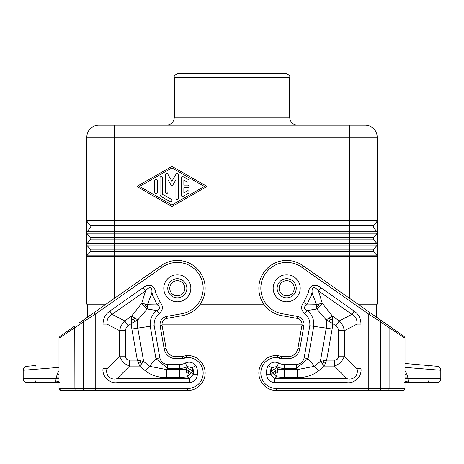 <?xml version="1.0" encoding="UTF-8"?>
<svg xmlns="http://www.w3.org/2000/svg" width="464" height="464" viewBox="0 0 464 464"><rect width="100%" height="100%" fill="white"/><g stroke="black" fill="none" stroke-linecap="round" stroke-linejoin="round"><path stroke-width="0.7" d="M154.727 192.108L154.727 180.821A1.322 1.322 0 0 1 156.055 179.493A1.322 1.322 0 0 1 157.377 180.821L157.377 192.108A1.322 1.322 0 0 1 156.055 193.43A1.322 1.322 0 0 1 154.727 192.108M181.215 195.135A1.322 1.322 0 0 0 183.205 196.278L188.5 193.25A1.322 1.322 0 0 0 188.987 191.446A1.322 1.322 0 0 0 187.178 190.959L183.866 192.85L183.866 187.787L187.839 187.787A1.322 1.322 0 0 0 189.161 186.464A1.322 1.322 0 0 0 187.839 185.136L183.866 185.136L183.866 180.073L187.178 181.963A1.322 1.322 0 0 0 188.987 181.482A1.322 1.322 0 0 0 188.5 179.672L183.205 176.645A1.322 1.322 0 0 0 181.215 177.787L181.215 195.135M165.323 192.108L165.323 174.76A1.322 1.322 0 0 1 167.794 174.099L171.947 181.291L176.094 174.099A1.322 1.322 0 0 1 178.565 174.76L178.565 198.163A1.322 1.322 0 0 1 177.242 199.485A1.322 1.322 0 0 1 175.92 198.163L175.92 179.707L172.521 185.594A0.661 0.661 0 0 1 171.373 185.594L167.974 179.707L167.974 192.108A1.322 1.322 0 0 1 166.646 193.43A1.322 1.322 0 0 1 165.323 192.108M160.028 194.364L160.028 177.764A1.322 1.322 0 0 1 161.35 176.436A1.322 1.322 0 0 1 162.673 177.764L162.673 194.364L171.28 199.288A1.322 1.322 0 0 1 171.767 201.092A1.322 1.322 0 0 1 169.957 201.579L161.35 196.661A2.651 2.651 0 0 1 160.028 194.364M171.947 205.001L139.507 186.464L171.947 167.922L204.38 186.464L171.947 205.001M171.286 206.155L137.843 187.038A0.661 0.661 0 0 1 137.843 185.884L171.286 166.773A1.322 1.322 0 0 1 172.602 166.773L206.045 185.884A0.661 0.661 0 0 1 206.045 187.038L172.602 206.155A1.322 1.322 0 0 1 171.286 206.155M373.694 225.307L376.658 221.989L373.694 225.307A1.989 1.989 0 0 0 373.694 227.957L373.694 225.307L349.328 225.307L349.328 221.989L114.672 221.989L114.672 137.147L349.328 137.147L349.328 125.216L114.672 125.216L114.672 137.147L86.832 137.147L86.832 220.667L87.342 221.989L90.306 225.307L114.672 225.307L114.672 221.989L87.342 221.989L90.306 225.307A1.989 1.989 0 0 1 90.306 227.957L87.342 231.269A1.989 1.989 0 0 0 87.342 233.92L90.306 237.237L373.694 237.237L376.658 233.92L373.694 237.237L373.694 239.888A1.989 1.989 0 0 1 373.694 237.237M90.306 237.237L87.342 233.92L90.306 237.237A1.989 1.989 0 0 1 90.306 239.888L87.342 243.2A1.989 1.989 0 0 0 87.342 245.856L90.306 249.168L373.694 249.168L376.658 245.856A1.989 1.989 0 0 0 376.658 243.2L377.168 244.528L377.168 232.597L376.658 233.92A1.989 1.989 0 0 0 376.658 231.269L377.168 232.597L377.168 220.667L376.658 221.989A1.989 1.989 0 0 0 377.168 220.667L377.168 137.147A11.931 11.931 0 0 0 365.232 125.216L349.328 125.216L365.232 125.216M106.059 304.187L86.832 304.187L86.832 256.459A1.989 1.989 0 0 1 87.342 255.136L90.306 251.819A1.989 1.989 0 0 0 90.306 249.168L87.342 245.856L90.306 249.168M98.768 125.216L114.672 125.216L98.768 125.216A11.931 11.931 0 0 0 86.832 137.147M263.836 304.187L200.164 304.187M376.658 221.989L349.328 221.989L349.328 137.147L377.168 137.147L377.168 220.667L86.832 220.667A1.989 1.989 0 0 0 87.342 221.989L90.306 225.307M377.168 304.187L377.168 244.528L376.658 245.856L349.328 245.856L349.328 255.136L114.672 255.136L114.672 256.459L349.328 256.459L349.328 255.136L376.658 255.136A1.989 1.989 0 0 1 377.168 256.459L377.168 304.187L357.941 304.187M174.331 77.488L289.669 77.488C290.29 76.038 288.968 74.716 285.691 73.509L178.309 73.509C175.032 74.716 173.71 76.038 174.331 77.488L174.331 117.259C173.861 122.09 171.21 124.741 166.379 125.216M114.672 298.149L114.672 256.459L86.832 256.459L86.832 220.667A1.989 1.989 0 0 0 87.342 221.989M90.306 251.819L373.694 251.819A1.989 1.989 0 0 1 373.694 249.168L373.694 251.819L376.658 255.136M373.694 227.957L376.658 231.269L373.694 227.957L349.328 227.957L349.328 233.92L376.658 233.92M90.306 239.888L373.694 239.888L376.658 243.2L349.328 243.2L349.328 245.856L114.672 245.856L114.672 243.2L349.328 243.2L349.328 233.92L114.672 233.92L114.672 243.2L87.342 243.2A1.989 1.989 0 0 0 87.342 245.856L114.672 245.856L114.672 255.136L87.342 255.136M167.771 288.277A9.547 9.547 0 0 0 177.312 297.824A9.547 9.547 0 0 0 186.859 288.277A9.547 9.547 0 0 1 177.312 297.824A9.547 9.547 0 0 1 167.771 288.277A9.547 9.547 0 0 1 177.312 278.731A9.547 9.547 0 0 1 186.859 288.277M162.098 322.921L301.902 322.921M376.768 304.187L376.542 317.208L389.244 326.099L369.924 312.574L368.781 314.203L301.513 267.102L302.656 265.472L369.924 312.574M162.035 325.299L166.124 348.47A9.941 9.941 0 0 0 175.914 356.683A9.941 9.941 0 0 1 166.124 348.47L164.163 348.812L160.08 325.641L162.035 325.299C161.756 321.668 163.369 319.365 166.878 318.385L182.149 315.694A27.84 27.84 0 0 0 203.035 277.623A27.84 27.84 0 0 0 161.344 265.472L83.137 320.23L83.288 321.859L95.219 314.203L94.076 312.574L78.88 323.217L87.458 317.208L87.232 304.187M186.447 355.534L186.586 357.518A15.509 15.509 0 0 1 203.157 372.453A15.509 15.509 0 0 1 187.653 388.501L187.653 390.491A17.499 17.499 0 0 0 205.146 372.383A17.499 17.499 0 0 0 186.447 355.534A5.968 5.968 0 0 0 183.75 356.393A5.968 5.968 0 0 1 186.447 355.534A17.499 17.499 0 0 1 205.146 372.383A17.499 17.499 0 0 1 187.653 390.491L84.28 390.491A1.989 0.992 -90 0 1 83.288 388.501L58.992 388.501A1.989 1.989 0 0 0 60.981 390.491L78.88 390.491L60.981 390.491A1.989 1.989 0 0 1 58.992 388.501L58.992 338.175L74.901 327.729L58.992 338.175L59.844 336.545L74.756 326.099L74.901 388.501A1.989 0.992 -90 0 0 75.899 390.491L84.28 390.491M83.137 320.23L78.88 323.217M182.712 358.672L184.788 358.092L183.75 356.393L182.712 356.683L182.712 358.672L175.914 358.672A11.931 11.931 0 0 1 164.163 348.812M195.64 365.516C192.786 362.146 189.324 361.323 185.258 363.045L187.172 366.531L192.363 367.766L195.64 365.516A9.686 9.686 0 0 1 197.345 371.003L197.345 374.721L193.366 374.721L189.387 378.699L189.387 382.678C194.12 382.11 196.777 379.459 197.345 374.721M159.854 357.924L154.181 325.757C153.787 320.879 155.452 316.825 159.164 313.594C163.05 310.248 163.415 306.507 160.254 302.371L157.192 304.906L147.453 304.715L141.688 303.375L147.169 308.989L147.453 304.715L151.716 293.41L155.614 292.627C155.568 289.907 154.176 287.512 151.455 285.441C148.115 285.012 145.383 285.754 143.26 287.668L145.539 290.928C147.047 288.892 148.764 287.726 150.696 287.442C151.89 288.77 152.233 290.76 151.716 293.41L157.192 304.906C160.59 307.162 160.405 309.036 156.646 310.52L147.169 308.989L137.831 319.899L131.614 316.071L131.561 323.391L137.831 319.899A30.363 30.363 0 0 0 137.762 328.123L150.237 326.267L155.939 358.614L167.69 368.474L167.69 364.495C163.548 364.124 160.938 361.937 159.854 357.924L155.939 358.614L145.551 370.991C151.531 375.498 158.589 377.69 166.738 377.563L166.738 369.611L149.472 366.322L143.637 361.427L137.35 360.128L139.716 366.096L143.637 361.427L137.762 328.123L131.863 329.028L137.35 360.128L129.555 360.128L129.555 366.096C124.683 364.275 121.371 360.963 119.613 356.149L125.576 356.149C125.634 358.724 126.962 360.047 129.555 360.128M186.928 367.442L187.172 366.531A15.764 15.764 0 0 1 179.597 368.474L179.597 369.611L186.047 369.135L187.502 376.814L191.481 372.836L186.047 369.135L186.928 367.442L192.676 371.003L192.363 367.766A5.713 5.713 0 0 1 193.366 371.003L193.366 374.721L191.481 372.836L192.676 371.003L197.345 371.003M103.031 324.121C103.089 318.635 105.351 314.29 109.811 311.089L112.091 314.348C108.309 316.523 106.616 319.777 107.004 324.121L103.031 324.121L103.031 368.758C101.941 376.269 109.417 383.757 116.951 382.678L116.951 378.699L129.555 366.096L139.716 366.096L145.551 370.991M166.738 377.563L179.597 377.563L187.502 376.814L189.387 378.699L116.951 378.699C110.519 380.526 105.177 375.173 107.004 368.758L103.031 368.758M124.7 320.914C122.003 323.646 120.304 326.905 119.613 330.687L125.576 330.687C125.593 328.622 126.446 326.998 128.122 325.798L124.7 320.914L112.091 314.348L145.539 290.928L141.688 303.375L131.614 316.071L124.7 320.914M189.631 374.964L188.43 372.923L188.889 370.806M188.43 372.923L186.667 372.998M141.839 363.898L140.354 362.651L140.592 360.76M134.827 317.817L133.713 319.586L131.527 319.644M133.713 319.586L134.757 321.471M144.617 303.845L145.557 305.579L144.495 306.112M154.181 325.757L150.237 326.267C149.721 319.882 151.856 314.633 156.646 310.52L159.164 313.594M140.354 362.651L138.533 363.213M145.557 305.579L147.436 306.861M75.899 390.491L60.981 390.491L58.992 388.501L60.981 390.491L75.899 390.491M58.992 367.395L23.2 370.272C23.403 368.027 24.615 366.705 26.831 366.311L35.676 365.533C35.09 365.829 34.864 367.146 34.991 369.495L34.991 378.56A3.979 1.027 90 0 0 36.018 382.533L59.38 382.533L55.019 382.533L57.925 381.28L58.992 381.652L59.717 382.556M58.992 382.295L58.992 386.756M57.925 381.28L59.38 382.533M23.2 378.56L56.045 378.56L55.802 381.141L55.019 382.533L27.179 382.533A3.979 3.979 0 0 1 23.2 378.56L23.2 370.272L23.2 378.56A3.979 3.979 0 0 0 27.179 382.533M78.88 390.491L94.789 390.491M58.992 371.107L57.484 373.259L58.992 374.512M175.914 358.672L175.914 356.683L182.712 356.683M385.12 323.217L380.863 320.23L380.712 321.859L368.781 314.203L368.781 390.491L276.347 390.491A17.499 17.499 0 0 1 258.854 372.383A17.499 17.499 0 0 1 277.553 355.534A5.968 5.968 0 0 1 280.25 356.393A1.989 1.989 0 0 0 281.288 356.683L288.086 356.683A9.941 9.941 0 0 0 297.876 348.47L299.837 348.812L303.92 325.641L301.965 325.299L297.876 348.47M277.414 357.518A3.979 3.979 0 0 1 279.212 358.092L280.25 356.393A5.968 5.968 0 0 0 277.553 355.534L277.414 357.518A15.509 15.509 0 0 0 260.843 372.453A15.509 15.509 0 0 0 276.347 388.501L380.712 388.501A1.989 0.992 90 0 1 379.72 390.491L369.211 390.491M379.72 390.491L388.101 390.491A1.989 0.992 90 0 0 389.099 388.501L380.712 388.501L380.712 321.859L389.099 327.729L389.244 326.099L404.156 336.545L405.008 338.175L389.099 327.729L389.099 388.501L405.008 388.501A1.989 1.989 0 0 1 403.019 390.491L385.12 390.491M281.851 315.694L282.199 313.734L297.47 316.431L297.122 318.385L281.851 315.694A27.84 27.84 0 0 1 260.965 277.623A27.84 27.84 0 0 1 302.656 265.472M297.122 318.385A5.968 5.968 0 0 1 301.965 325.299M266.655 374.721C267.223 379.459 269.88 382.11 274.613 382.678L274.613 378.699L270.634 374.721L266.655 374.721L266.655 371.003A9.686 9.686 0 0 1 268.36 365.516L271.637 367.766L276.828 366.531L278.742 363.045C274.676 361.323 271.214 362.146 268.36 365.516M304.146 357.924C303.062 361.937 300.452 364.124 296.31 364.495L296.31 368.474L308.061 358.614L304.146 357.924L309.819 325.757C310.219 320.891 308.56 316.837 304.836 313.594L307.354 310.52L316.831 308.989L326.169 319.899L332.439 323.391L332.386 316.071L326.169 319.899A30.363 30.363 0 0 1 326.238 328.123L332.137 329.028A36.325 36.325 0 0 0 332.439 323.391L335.878 325.798C337.554 326.998 338.407 328.622 338.424 330.687L344.387 330.687L344.387 356.149C342.629 360.963 339.317 364.275 334.445 366.096L334.445 360.128L326.65 360.128L320.363 361.427L324.284 366.096L326.65 360.128L332.137 329.028M309.819 325.757L326.238 328.123L320.363 361.427L314.528 366.322L297.262 369.611L297.262 377.563C305.411 377.69 312.469 375.498 318.449 370.991L308.061 358.614L313.763 326.267C314.29 319.899 312.15 314.65 307.354 310.52C303.589 309.007 303.41 307.133 306.808 304.906L312.284 293.41L316.547 304.715L306.808 304.906L303.746 302.371L308.386 292.627L312.284 293.41C311.738 290.679 312.115 288.678 313.409 287.419C315.3 287.784 316.982 288.95 318.461 290.928L320.74 287.668L354.189 311.089L351.909 314.348C355.691 316.523 357.384 319.777 356.996 324.121L360.969 324.121L360.969 368.758L356.996 368.758C358.823 375.173 353.481 380.526 347.049 378.699L347.049 382.678L274.613 382.678M278.742 363.045A11.791 11.791 0 0 0 284.403 364.495L284.403 368.474A15.764 15.764 0 0 1 276.828 366.531L277.072 367.442L271.324 371.003L271.637 367.766A5.713 5.713 0 0 0 270.634 371.003L271.324 371.003L274.369 374.964L276.498 376.814L277.953 369.135L275.111 370.806L270.634 374.721L270.634 371.003L266.655 371.003M297.262 377.563L284.403 377.563L284.403 369.611L277.953 369.135L277.072 367.442M322.161 363.898L323.646 362.651L325.467 363.213M323.646 362.651L323.408 360.76M277.333 372.998L275.57 372.923L275.111 370.806M275.57 372.923L274.369 374.964M338.424 330.687L338.424 356.149L344.387 356.149L356.996 368.758L356.996 324.121L344.387 330.687C343.696 326.905 341.997 323.646 339.3 320.914L351.909 314.348L318.461 290.928L322.312 303.375L316.831 308.989L316.547 304.715L322.312 303.375L332.386 316.071L339.3 320.914L335.878 325.798M329.173 317.817L330.287 319.586L329.243 321.471M330.287 319.586L332.473 319.644M319.383 303.845L318.443 305.579L319.505 306.112M318.443 305.579L316.564 306.861M277.141 288.277A9.547 9.547 0 0 0 286.688 297.824A9.547 9.547 0 0 0 296.229 288.277A9.547 9.547 0 0 0 286.688 278.731A9.547 9.547 0 0 0 277.141 288.277A9.547 9.547 0 0 1 286.688 278.731A9.547 9.547 0 0 1 296.229 288.277M405.008 338.175L405.008 386.756M388.101 390.491L403.019 390.491A1.989 1.989 0 0 0 405.008 388.501M406.075 381.28L404.62 382.533L408.981 382.533L406.075 381.28L405.008 381.652L404.335 382.539M437.169 366.311C439.385 366.705 440.597 368.027 440.8 370.272C440.597 368.027 439.385 366.705 437.169 366.311L428.324 365.533C428.91 365.829 429.136 367.146 429.009 369.495L429.009 378.56A3.979 1.027 90 0 1 427.982 382.533L408.981 382.533L408.198 381.141L407.955 378.56L408.198 381.141L408.981 382.533L436.821 382.533A3.979 3.979 0 0 0 440.8 378.56A3.979 3.979 0 0 1 436.821 382.533A3.979 3.979 0 0 0 440.8 378.56L440.8 370.272L405.008 367.395M427.982 382.533L436.821 382.533M406.493 381.53L407.514 382.121M428.324 365.533L405.008 363.492L428.324 365.533M405.008 371.107L406.516 373.259L405.008 374.512M273.163 288.277A13.52 13.52 0 0 0 286.688 301.797A13.52 13.52 0 0 0 300.208 288.277A13.52 13.52 0 0 1 286.688 301.797A13.52 13.52 0 0 1 273.163 288.277A13.52 13.52 0 0 0 286.688 301.797A13.52 13.52 0 0 0 300.208 288.277A13.52 13.52 0 0 0 286.688 274.752A13.52 13.52 0 0 0 273.163 288.277M90.306 227.957L114.672 227.957L114.672 231.269L376.658 231.269M114.672 227.957L349.328 227.957L349.328 225.307L114.672 225.307L114.672 227.957M279.131 288.277A7.557 7.557 0 0 0 286.688 295.835A7.557 7.557 0 0 0 294.24 288.277A7.557 7.557 0 0 0 286.688 280.72A7.557 7.557 0 0 0 279.131 288.277M377.168 256.459L349.328 256.459L349.328 298.149M289.669 77.488L289.669 117.259L174.331 117.259M87.342 233.92L114.672 233.92L114.672 231.269L87.342 231.269M169.76 288.277A7.557 7.557 0 0 0 177.312 295.835A7.557 7.557 0 0 0 184.869 288.277A7.557 7.557 0 0 0 177.312 280.72A7.557 7.557 0 0 0 169.76 288.277M187.653 388.501L83.288 388.501L83.288 321.859L74.901 327.729M95.219 390.491L95.219 314.203L162.487 267.102L161.344 265.472M186.586 357.518A3.979 3.979 0 0 0 184.788 358.092M189.387 382.678L116.951 382.678M109.811 311.089L143.26 287.668M160.254 302.371L155.614 292.627M167.69 364.495L179.597 364.495A11.791 11.791 0 0 0 185.258 363.045M177.312 301.797A13.52 13.52 0 0 1 163.792 288.277A13.52 13.52 0 0 1 177.312 274.752A13.52 13.52 0 0 1 190.837 288.277A13.52 13.52 0 0 1 177.312 301.797M160.08 325.641C159.703 320.804 161.855 317.73 166.53 316.431L181.801 313.734A25.851 25.851 0 0 0 201.196 278.383A25.851 25.851 0 0 0 162.487 267.102M179.597 377.563L179.597 369.611L166.738 369.611L167.69 368.474L179.597 368.474L179.597 364.495M107.004 368.758L107.004 324.121L119.613 330.687L119.613 356.149L107.004 368.758M131.863 329.028A36.325 36.325 0 0 1 131.561 323.391L128.122 325.798M125.576 356.149L125.576 330.687M181.801 313.734L182.149 315.694M166.53 316.431L166.878 318.385M58.992 378.56L56.045 378.56L56.045 377.824L58.992 377.824M57.484 373.259L56.045 378.56M282.199 313.734A25.851 25.851 0 0 1 262.804 278.383A25.851 25.851 0 0 1 301.513 267.102M297.47 316.431A7.952 7.952 0 0 1 303.92 325.641M288.086 356.683L288.086 358.672A11.931 11.931 0 0 0 299.837 348.812M281.288 356.683L281.288 358.672L288.086 358.672M279.212 358.092A3.979 3.979 0 0 0 281.288 358.672M276.347 388.501L276.347 390.491M284.403 364.495L296.31 364.495M303.746 302.371C300.579 306.449 300.939 310.19 304.836 313.594M320.74 287.668C318.652 285.812 315.984 285.053 312.736 285.377C309.865 287.402 308.415 289.82 308.386 292.627M354.189 311.089C358.649 314.29 360.911 318.635 360.969 324.121M360.969 368.758C362.059 376.269 354.583 383.757 347.049 382.678M284.403 368.474L296.31 368.474L297.262 369.611L284.403 369.611L284.403 368.474M284.403 377.563L276.498 376.814L274.613 378.699L347.049 378.699L334.445 366.096L324.284 366.096L318.449 370.991M338.424 356.149C338.366 358.724 337.038 360.047 334.445 360.128M405.008 378.56L407.955 378.56L407.955 377.824L405.008 377.824M406.516 373.259L407.955 377.824M440.8 378.56L407.955 378.56M161.977 324.864L302.023 324.864M289.669 117.259C290.139 122.09 292.79 124.741 297.621 125.216"/></g></svg>
